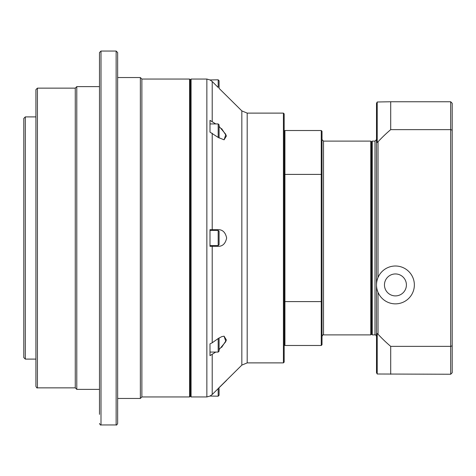 <?xml version="1.0" encoding="UTF-8"?>
<svg xmlns="http://www.w3.org/2000/svg" width="476" height="476" viewBox="0 0 476 476"><rect width="100%" height="100%" fill="white"/><g stroke="black" fill="none" stroke-linecap="round" stroke-linejoin="round"><path stroke-width="0.71" d="M218.169 338.561L218.169 352.073L219.079 351.163L219.079 337.966M219.079 340.721L219.079 344.505M218.169 388.541L218.169 396.193L219.079 395.282L219.079 388.618M218.169 396.193L209.993 396.05L212.213 394.509L226.647 380.294L218.091 388.618M241.838 110.896L241.838 365.104L247.193 362.885L247.193 113.115L241.838 110.896L219.079 88.363L219.079 80.718L218.169 79.807L209.993 79.95L206.858 79.052L206.858 396.948L209.993 396.05M219.079 83.592L219.079 87.382M378.027 334.206A142.003 142.003 0 0 0 390.707 346.367L450.689 346.367L450.689 374.243L377.212 374.005L377.212 333.652L378.027 334.206L378.027 292.341M452.2 130.162L450.689 129.633L450.689 346.367L452.2 345.838L452.2 103.274L450.689 101.757L450.689 129.633L390.707 129.633A142.003 142.003 0 0 0 378.027 141.794L377.212 142.348L377.212 101.995L390.707 101.757L390.707 129.633M376.51 103.274L377.212 101.995L376.51 103.274L376.51 142.752L377.212 142.348L376.51 142.752L376.51 333.248L377.212 333.652M376.51 333.248L376.51 372.726L377.212 374.005L376.51 372.726M390.707 346.367L390.707 374.243M376.51 336.395L376.51 139.605L374.999 141.116L374.999 334.884C375.368 334.497 375.867 335.003 376.51 336.395M374.999 334.884L372.274 334.884L372.274 141.116L371.518 141.878L370.756 141.116L323.531 141.116L322.014 139.605M370.756 141.116L370.756 334.884L371.518 334.122L371.518 141.878M450.689 374.243L452.2 372.726L452.2 345.838M390.707 101.757L450.689 101.757M395.431 273.95A10.978 10.978 0 0 1 404.939 290.414A10.978 10.978 0 0 1 385.929 290.414A10.978 10.978 0 0 1 395.431 273.95M395.431 266.007A18.921 18.921 0 0 1 411.823 294.388A18.921 18.921 0 0 1 379.045 294.388A18.921 18.921 0 0 1 395.431 266.007M322.014 162.31L322.014 313.69M322.014 344.719L321.258 345.481L322.014 344.719L322.014 131.281L321.258 130.519L321.258 174.4L284.928 174.4L284.928 130.519L321.258 130.519L322.014 131.281M283.416 362.885L284.172 362.129L284.172 344.719L284.928 345.481L284.928 301.6L321.258 301.6L321.258 345.481L284.928 345.481L284.172 344.719L284.172 301.391L284.928 301.6L284.928 174.4L284.172 174.609L284.172 131.281L284.928 130.519L284.172 131.281L284.172 113.871L283.416 113.115L283.416 362.885L247.193 362.885M322.014 301.391L321.258 301.6L321.258 174.4L322.014 174.609M284.172 301.391L284.172 174.609M141.878 79.052L141.878 396.948L140.361 398.46L140.361 77.54L141.878 79.052L189.561 79.052L189.561 396.948L141.878 396.948M117.655 78.457L117.655 77.54L140.361 77.54M117.655 92.082L117.655 143.008M117.655 156.634L117.655 319.366M117.655 332.992L117.655 383.918M117.655 397.543L117.655 398.46L140.361 398.46M37.425 88.137L37.425 387.863C37.057 388.249 36.551 387.744 35.908 386.351L35.908 89.649L37.425 88.137L75.267 88.137L76.785 86.62L99.49 86.62M76.785 86.62L76.785 389.38L99.49 389.38M75.267 88.137L75.267 387.863L76.785 389.38M189.561 396.948L190.317 396.193L190.317 79.807L189.561 79.052M117.655 423.438L117.655 52.562L116.138 51.051L116.138 424.949C116.507 425.336 117.013 424.83 117.655 423.438M117.655 244.813L117.655 231.187M116.138 424.949L101.001 424.949L101.001 51.051L99.49 52.562L99.49 414.358M99.49 407.545L99.49 383.918M99.49 319.366L99.49 332.992M99.49 143.008L99.49 155.723M99.49 78.457L99.49 92.082M99.49 61.642L99.49 68.455M101.001 51.051L116.138 51.051M25.311 116.9L23.8 118.411L23.8 357.589L25.311 359.1L25.311 116.9L35.908 116.9M218.091 87.382L212.213 81.491L209.993 79.95M219.079 126.348L225.862 134.422L224.089 139.819L218.091 137.38L209.993 132.132L209.993 120.357L215.717 123.927M212.213 229.676L218.091 229.676C222.607 229.587 225.457 232.359 226.647 238C225.457 243.641 222.607 246.413 218.091 246.324L209.993 246.324L209.993 229.676L212.213 229.676L212.213 133.22M215.717 352.073L209.993 355.643L209.993 343.868L212.213 342.779L218.549 338.299L221.768 336.639L224.089 336.181L225.862 341.578L219.079 349.652M241.838 365.104L219.079 387.637M221.596 347.409L226.427 340.066L224.089 336.181M224.089 139.819L226.427 135.934L221.596 128.591M247.193 113.115L283.416 113.115M190.317 396.193L191.072 396.948L191.072 79.052L206.858 79.052M190.317 79.807L191.072 79.052M219.079 138.034L219.079 124.837L218.169 123.927L209.993 123.927M219.079 234.216L219.079 238M218.169 230.432L218.169 245.568L219.079 244.658L219.079 231.342L218.169 230.432L209.993 230.432M218.169 79.807L218.169 87.459M378.027 277.514L378.027 141.794M370.756 334.884L323.531 334.884L323.531 141.116M212.213 121.445L212.213 81.491M212.213 342.779L212.213 246.324M212.213 394.509L212.213 354.555M218.169 123.927L218.169 137.439M218.169 352.073L209.993 352.073M374.999 141.116L372.274 141.116M371.518 334.122L372.274 334.884M323.531 334.884C323.162 334.497 322.657 335.003 322.014 336.395M101.001 424.949C100.632 425.336 100.133 424.83 99.49 423.438M37.425 387.863L75.267 387.863M25.311 359.1L35.908 359.1M191.072 396.948L206.858 396.948M218.169 245.568L209.993 245.568"/></g></svg>
